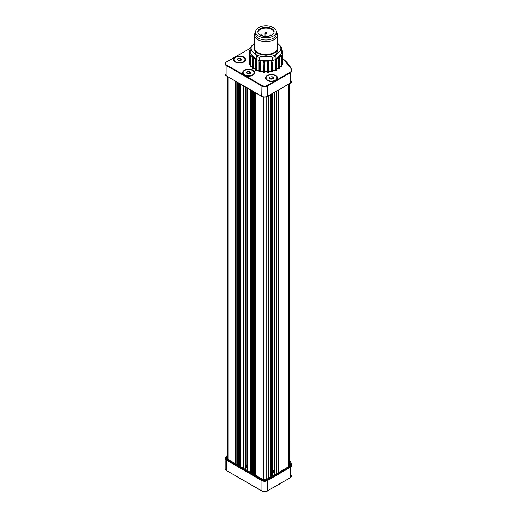 <?xml version="1.0" encoding="UTF-8"?>
<svg xmlns="http://www.w3.org/2000/svg" width="517" height="517" viewBox="0 0 517 517"><rect width="100%" height="100%" fill="white"/><g stroke="black" fill="none" stroke-linecap="round" stroke-linejoin="round"><path stroke-width="0.78" d="M278.857 89.855L278.857 472.305M275.529 60.224L276.026 60.832L276.026 70.551L275.529 70.525L275.529 60.224L274.941 59.81A1.538 0.885 0 0 0 274.824 59.791A15.833 9.144 -0 0 0 275.16 59.662L281.752 53.064A15.833 9.144 -0 0 0 281.791 52.831A1.538 0.885 0 0 0 281.881 52.876L282.489 53.257L282.489 51.545L282.773 53.923M278.708 58.531L279.199 59.067L279.199 68.78L278.708 68.832L278.708 58.531L278.049 58.214A1.538 0.885 0 0 0 276.401 59.1A1.538 0.885 0 0 0 276.401 59.164L276.517 60.618L276.608 59.746M281.022 56.424L281.474 56.883L281.474 66.603L281.022 66.725L281.022 56.424L280.33 56.211A1.538 0.885 0 0 0 279.083 57.083A1.538 0.885 0 0 0 279.167 57.374L279.574 58.783L279.535 57.91M282.314 54.039L282.696 54.44L282.696 64.153L282.314 64.341L282.314 54.039L281.636 53.93A1.538 0.885 0 0 0 280.77 54.731A1.538 0.885 0 0 0 281.035 55.229L281.707 56.553L281.545 55.694M264.827 61.381A15.93 9.196 0 0 1 263.004 61.239L263.153 61.827L263.004 61.239A1.538 0.885 0 0 0 260.755 60.89A15.93 9.196 0 0 1 259.056 60.483L259.03 61.077L259.056 60.483A1.538 0.885 0 0 0 259.03 60.418A15.833 9.144 -0 0 0 259.392 60.515L272.588 60.515A15.833 9.144 -0 0 0 272.957 60.418A1.538 0.885 0 0 0 272.924 60.483L272.957 61.077L272.924 60.483A15.93 9.196 0 0 1 271.225 60.89A1.538 0.885 0 0 0 268.982 61.239L268.827 61.827L268.982 61.239A15.93 9.196 0 0 1 267.153 61.381A1.538 0.885 0 0 0 264.827 61.381L264.504 72.231L264.09 72.393L264.09 62.68L264.504 61.93M249.207 53.923L249.491 51.545L249.491 53.257L250.105 52.876A1.538 0.885 0 0 0 250.196 52.831A15.833 9.144 -0 0 0 250.228 53.064L256.826 59.662A15.833 9.144 -0 0 0 257.156 59.791A1.538 0.885 0 0 0 257.039 59.81L256.458 60.224L256.458 70.525L255.954 70.551L255.954 60.832L256.458 60.224M250.441 55.694L250.273 56.553L250.945 55.229A1.538 0.885 0 0 0 251.21 54.731A1.538 0.885 0 0 0 250.344 53.93L249.672 54.039L249.672 64.341L249.291 64.153L249.291 54.44L249.672 54.039M252.445 57.91L252.406 58.783L252.813 57.374A1.538 0.885 0 0 0 252.897 57.083A1.538 0.885 0 0 0 251.65 56.211L250.958 56.424L250.958 66.725L250.506 66.603L250.506 56.883L250.958 56.424M255.372 59.746L255.469 60.618L255.579 59.164A1.538 0.885 0 0 0 255.585 59.1A1.538 0.885 0 0 0 253.937 58.214L253.272 58.531L253.272 68.832L252.781 68.78L252.781 59.067L253.272 58.531M250.157 51.564A1.538 0.885 0 0 0 250.105 51.532L249.207 51.894L249.491 51.545M255.954 60.832A16.887 9.752 180 0 1 255.469 60.618L255.469 70.331A16.887 9.752 0 0 0 255.954 70.551M259.011 61.219L259.243 71.643A16.887 9.752 0 0 0 259.812 71.779L259.812 62.066L260.755 60.89M263.483 72.348L263.153 61.827L263.483 72.348A16.887 9.752 0 0 0 264.09 72.393M267.153 61.381L267.89 62.68L267.89 72.393A16.887 9.752 0 0 0 268.497 72.348L268.827 61.827L268.497 72.348M271.225 60.89L272.168 62.066L272.168 71.779A16.887 9.752 0 0 0 272.737 71.643L272.97 61.219M276.026 70.551A16.887 9.752 0 0 0 276.517 70.331L276.517 60.618A16.887 9.752 180 0 1 276.026 60.832M279.199 68.78A16.887 9.752 0 0 0 279.574 68.502L279.574 58.783A16.887 9.752 180 0 1 279.199 59.067M281.474 66.603A16.887 9.752 0 0 0 281.707 66.273L281.707 56.553A16.887 9.752 180 0 1 281.474 56.883M282.696 64.153A16.887 9.752 0 0 0 282.773 63.804L282.773 54.007L282.773 63.804M252.781 59.067A16.887 9.752 180 0 1 252.406 58.783L252.406 68.502A16.887 9.752 0 0 0 252.781 68.78M250.506 56.883A16.887 9.752 180 0 1 250.273 56.553L250.273 66.273A16.887 9.752 0 0 0 250.506 66.603M249.491 53.257L249.207 63.804A16.887 9.752 0 0 0 249.291 64.153M282.696 54.44A16.887 9.752 180 0 0 282.773 54.085L282.489 53.257M281.823 51.564A1.538 0.885 0 0 1 281.881 51.532L282.773 51.894L282.489 51.545M282.314 50.763L282.696 51.538L281.636 50.479M249.207 51.862L249.207 54.085A16.887 9.752 180 0 0 249.291 54.44M250.344 50.479L249.291 51.538L249.672 50.763M267.244 80.471A6.049 3.49 0 0 0 275.794 80.471A6.049 3.49 0 0 0 275.794 75.534A6.049 3.49 0 0 0 267.244 75.534A6.049 3.49 0 0 0 267.244 80.471L267.244 80.471M235.216 61.982A6.049 3.49 0 0 0 243.766 61.982A6.049 3.49 0 0 0 243.766 57.044A6.049 3.49 0 0 0 235.216 57.044A6.049 3.49 0 0 0 235.216 61.982L235.216 61.982M244.347 75.204A6.049 3.49 0 0 0 252.897 75.204A6.049 3.49 0 0 0 252.897 70.267A6.049 3.49 0 0 0 244.347 70.267A6.049 3.49 0 0 0 244.347 75.204L244.347 75.204M259.243 71.643L259.03 61.381M259.017 70.887A1.538 0.885 0 0 0 256.458 70.525M255.469 70.331L255.372 60.373M255.32 69.104A1.538 0.885 0 0 0 253.272 68.832M252.328 66.893A1.538 0.885 0 0 0 250.958 66.725M250.247 64.405A1.538 0.885 0 0 0 249.672 64.341M282.314 64.341A1.538 0.885 0 0 0 281.739 64.405M281.022 66.725A1.538 0.885 0 0 0 279.652 66.893M278.708 68.832A1.538 0.885 0 0 0 276.66 69.104M276.608 60.373L276.517 70.331M275.529 70.525A1.538 0.885 0 0 0 272.97 70.887M272.957 61.381L272.737 71.643M272.168 71.779L271.696 71.682A1.538 0.885 0 0 0 269.971 71.268A1.538 0.885 0 0 0 268.827 72.121L268.827 61.827M267.89 72.393L267.476 72.231A1.538 0.885 0 0 0 265.99 71.572A1.538 0.885 0 0 0 264.504 72.231M263.153 61.827L263.153 72.128A1.538 0.885 0 0 0 262.009 71.268A1.538 0.885 0 0 0 260.284 71.682L259.812 71.779M252.684 75.32A5.467 3.16 0 0 0 254.093 73.207L254.093 72.658A5.467 3.16 0 0 0 248.619 69.498A5.467 3.16 0 0 0 243.152 72.658A5.467 3.16 0 0 0 244.715 74.868A5.467 3.16 0 0 0 250.687 75.579A5.467 3.16 0 0 0 254.093 72.658M243.152 72.658L243.152 73.207A5.467 3.16 0 0 0 244.56 75.32M243.552 62.098A5.467 3.16 0 0 0 244.961 59.985L244.961 59.436A5.467 3.16 0 0 0 239.494 56.275A5.467 3.16 0 0 0 234.02 59.436A5.467 3.16 0 0 0 235.578 61.639A5.467 3.16 0 0 0 241.555 62.357A5.467 3.16 0 0 0 244.961 59.436M234.02 59.436L234.02 59.985A5.467 3.16 0 0 0 235.429 62.098M275.58 80.587A5.467 3.16 0 0 0 276.989 78.474L276.989 77.925A5.467 3.16 0 0 0 271.522 74.765A5.467 3.16 0 0 0 266.048 77.925A5.467 3.16 0 0 0 267.638 80.148A5.467 3.16 0 0 0 273.603 80.846A5.467 3.16 0 0 0 276.989 77.925M266.048 77.925L266.048 78.474A5.467 3.16 0 0 0 267.457 80.587M265.034 36.494L265.034 32.978A0.956 0.556 180 0 0 265.99 33.534A0.956 0.556 180 0 0 266.953 32.978C266.313 31.77 265.673 31.77 265.034 32.978M269.829 35.97L269.829 35.751A0.956 0.556 180 0 1 270.385 35.246A0.956 0.556 180 0 1 271.412 35.33M261.932 35.899L261.99 35.867A1.15 0.666 -0 0 0 262.326 35.402A1.15 0.666 -0 0 0 261.615 34.788A1.15 0.666 -0 0 0 260.361 34.93L260.109 35.072M258.028 32.784A7.962 4.601 180 0 1 258.028 32.616A7.962 4.601 180 0 1 265.99 28.021A7.962 4.601 180 0 1 273.958 32.616A7.962 4.601 180 0 1 273.952 32.784M257.931 32.435A8.059 4.653 -0 0 1 265.99 27.808A8.059 4.653 -0 0 1 274.049 32.435A8.059 4.653 -0 0 0 265.99 27.963A8.059 4.653 -0 0 0 257.938 32.455M272.588 60.515L272.588 57.381A15.833 9.144 -0 0 0 275.16 56.527L275.16 59.662M272.957 60.418A15.833 9.144 -0 0 0 274.824 59.791M256.826 59.662L256.826 56.527A15.833 9.144 -0 0 0 259.392 57.381L259.392 60.515M257.156 59.791A15.833 9.144 -0 0 0 259.03 60.418M256.826 56.527L255.398 54.317L251.65 50.569A14.877 8.589 180 0 1 251.65 46.007L250.228 48.217A15.833 9.144 -0 0 0 250.157 49.07L250.157 52.204A15.833 9.144 -0 0 0 250.196 52.831M250.157 49.07A15.833 9.144 -0 0 0 250.228 49.929L250.228 53.064M281.752 53.064L281.752 49.929A15.833 9.144 -0 0 0 281.823 49.07A15.833 9.144 -0 0 0 281.752 48.217L280.33 46.007A14.877 8.589 180 0 1 280.33 50.569L276.582 54.317A14.877 8.589 180 0 1 269.738 56.599L262.242 56.599A14.877 8.589 180 0 1 255.398 54.317M281.791 52.831A15.833 9.144 -0 0 0 281.823 52.204L281.823 49.07M257.86 31.834A8.13 4.692 -0 0 0 257.88 32.125A8.13 4.692 -0 0 0 265.99 36.526A8.13 4.692 -0 0 0 274.1 32.125A8.13 4.692 -0 0 0 266.242 27.142A8.13 4.692 -0 0 0 257.86 31.834M281.752 49.929L280.33 50.569M275.16 56.527L276.582 54.317M272.588 57.381L269.738 56.599M259.392 57.381L262.242 56.599M250.228 49.929L251.65 50.569M251.65 46.007L254.474 43.182M277.506 43.182L280.33 46.007M276.356 31.834A10.366 5.984 180 0 1 265.99 37.819A10.366 5.984 180 0 1 255.624 31.834A10.366 5.984 180 0 1 265.99 25.85A10.366 5.984 180 0 1 276.356 31.834L276.356 34.025A10.366 5.984 180 0 1 265.99 40.009A10.366 5.984 180 0 1 255.624 34.025L255.624 31.834M277.506 46.162L277.972 49.244L276.11 52.107L271.554 54.485L265.99 55.267L260.426 54.485L256.225 52.404L254.099 49.561L253.95 47.648L254.474 46.162M276.356 32.067A11.516 6.65 180 0 1 277.506 34.969A11.516 6.65 180 0 1 265.99 41.619A11.516 6.65 180 0 1 254.474 34.969A11.516 6.65 180 0 1 255.624 32.067M277.506 34.969L277.506 47.816A11.516 6.65 -0 0 1 265.99 54.466A11.516 6.65 -0 0 1 254.474 47.816L254.474 34.969M272.679 78.907A1.939 1.118 0 0 0 271.031 78.726A1.939 1.118 0 0 0 270.43 78.881M270.339 78.83L272.11 78.558L272.705 78.901M270.934 79.172L269.357 78.254L269.945 77.007L272.11 76.678L273.687 77.595L273.099 78.843L270.934 79.172M272.11 78.558L272.11 76.678M269.945 78.597L269.945 77.007M279.607 484.035L278.049 484.778M275.529 486.368L274.941 486.374M247.695 467.077A2.339 1.351 180 0 1 246.964 464.88A2.339 1.351 180 0 1 247.695 464.596M272.446 469.869A2.339 1.351 180 0 1 273.176 470.153A2.339 1.351 180 0 1 273.196 470.16A2.339 1.351 180 0 1 272.446 472.351M246.88 464.932A2.591 1.493 0 0 0 246.79 464.983A2.591 1.493 0 0 0 246.027 465.998L245.769 466.502A2.876 1.661 180 0 0 247.695 467.853M272.446 473.12A2.876 1.661 180 0 0 274.372 471.775L274.113 471.271A2.591 1.493 0 0 0 273.37 470.263A2.591 1.493 0 0 0 273.351 470.257A2.591 1.493 0 0 0 273.26 470.205M245.769 469.623L245.769 466.502M274.372 471.775L274.372 474.897M240.883 84.349L240.883 466.806M250.383 89.835L250.383 472.292M235.455 81.214L235.455 463.671M255.812 92.97L255.812 475.427M255.366 92.711L255.366 475.168M255.043 92.524L255.043 474.981M254.416 92.162L254.416 474.619M254.093 91.974L254.093 474.432M253.466 91.612L253.466 474.07M253.143 91.425L253.143 473.882M252.516 91.063L252.516 473.52M252.193 90.876L252.193 473.333M251.566 90.514L251.566 472.971M251.243 90.333L251.243 472.784M240.657 84.219L240.657 466.67M244.547 70.157L244.547 70.545M240.121 83.909L240.121 466.366M239.798 83.722L239.798 466.179M239.171 83.36L239.171 465.817M238.848 83.179L238.848 465.63M238.221 82.817L238.221 465.268M237.898 82.63L237.898 465.08M237.271 82.268L237.271 464.718M236.948 82.08L236.948 464.531M236.095 81.583L236.095 464.04M240.651 60.418A1.939 1.118 0 0 0 239.016 60.23A1.939 1.118 0 0 0 238.402 60.392M238.305 60.334L240.101 60.069L240.683 60.411M238.886 60.676L237.322 59.752L237.93 58.511L240.101 58.188L241.665 59.112L241.058 60.36L238.886 60.676M240.101 60.069L240.101 58.188M237.93 60.114L237.93 58.511M249.776 73.64A1.939 1.118 0 0 0 248.134 73.453A1.939 1.118 0 0 0 247.527 73.614M247.436 73.556L249.22 73.291L249.801 73.634M248.018 73.899L246.454 72.981L247.048 71.734L249.22 71.411L250.784 72.335L250.189 73.576L248.018 73.899M249.22 73.291L249.22 71.411M247.048 73.33L247.048 71.734M288.602 466.683L288.602 84.226M278.243 472.661L278.243 90.21M274.941 59.81A15.93 9.196 0 0 0 276.401 59.164M278.049 58.214A15.93 9.196 0 0 0 279.167 57.374M280.33 56.211A15.93 9.196 0 0 0 281.035 55.229M281.636 53.93A15.93 9.196 0 0 0 281.881 52.876M250.105 52.876A15.93 9.196 0 0 0 250.344 53.93M250.945 55.229A15.93 9.196 0 0 0 251.65 56.211M252.813 57.374A15.93 9.196 0 0 0 253.937 58.214M255.579 59.164A15.93 9.196 0 0 0 257.039 59.81M250.157 51.196A15.93 9.196 0 0 0 250.105 51.532M259.812 62.066A16.887 9.752 180 0 1 259.243 61.93M264.09 62.68A16.887 9.752 180 0 1 263.483 62.635M268.497 62.635A16.887 9.752 180 0 1 267.89 62.68M272.737 61.93A16.887 9.752 180 0 1 272.168 62.066M281.881 51.532A15.93 9.196 0 0 0 281.823 51.196M250.196 48.449A5.661 3.27 0 0 0 249.291 48.869L226.388 62.092A3.419 1.971 0 0 0 226.388 64.883L261.945 85.415A3.8 2.191 0 0 0 267.321 85.415L289.953 72.348A5.661 3.27 0 0 0 291.452 69.272A49.865 28.79 0 0 0 282.773 58.66M225.005 74.144A3.8 2.191 0 0 0 226.116 75.695L226.116 65.355A3.8 2.191 180 0 1 225.005 63.804L225.005 74.144L226.388 75.85M261.945 85.415L261.757 96.401L226.116 75.695L261.673 96.227A4.181 2.417 0 0 0 267.593 96.227L290.224 83.159L290.224 72.813L267.593 85.88A4.181 2.417 180 0 1 261.673 85.88L226.116 65.355L226.388 64.883M289.953 83.315L290.224 83.159A6.042 3.49 0 0 0 291.995 80.691L291.995 70.351A6.042 3.49 180 0 1 290.224 72.813L289.953 72.348M282.773 58.492L291.827 69.53A6.042 3.49 180 0 1 291.995 70.351L291.452 69.272M291.995 80.691L290.147 83.334L267.515 96.401C265.596 97.319 263.676 97.319 261.757 96.401L261.945 96.382A3.8 2.191 180 0 0 267.321 96.382L267.321 85.415M271.696 71.682L271.696 61.381M267.476 72.231L267.476 61.93M260.284 61.381L260.284 71.682M269.893 35.951A0.956 0.556 180 0 1 269.829 35.751C270.469 34.542 271.108 34.542 271.748 35.751M289.953 477.908L267.05 491.131A3.419 1.971 180 0 1 262.216 491.131L261.945 490.976A3.8 2.191 0 0 0 267.321 490.976L290.224 477.753A6.042 3.49 0 0 0 291.995 475.285L290.147 477.928L290.224 467.407L267.321 480.629L267.244 491.15L262.029 491.15L226.388 470.444L261.945 490.976L261.945 480.629L226.388 460.104L226.388 470.444A4.181 2.417 0 0 1 225.166 468.738L226.659 470.599M291.827 464.124A6.042 3.49 180 0 1 291.995 464.938A6.042 3.49 180 0 1 290.224 467.407L289.953 466.941A5.661 3.27 0 0 0 291.452 463.865L291.827 464.124M267.05 480.164L267.321 480.629A3.8 2.191 180 0 1 261.945 480.629L262.216 480.164A3.419 1.971 0 0 0 267.05 480.164L289.953 466.941M227.428 456.084L226.659 456.53A3.8 2.191 0 0 0 226.659 459.632L226.388 460.104A4.181 2.417 180 0 1 225.166 458.398L225.166 468.738M291.452 463.865A49.865 28.79 0 0 0 289.694 460.537M226.659 459.632L262.216 480.164M289.694 462.56A48.747 28.144 180 0 1 290.373 464.014A4.55 2.624 180 0 1 289.165 466.483L266.261 479.705A2.301 1.331 180 0 1 263.004 479.705L227.448 459.18A2.688 1.551 180 0 1 227.428 456.996M227.428 457.661A2.301 1.331 0 0 0 227.047 458.398L227.642 459.161L263.198 479.686L266.068 479.686L288.971 466.463L290.115 464.938A4.162 2.404 0 0 0 289.998 464.382L290.373 464.014M289.998 465.449L289.998 464.382A48.365 27.924 0 0 0 289.694 463.691M246.027 87.321L246.027 465.998M274.113 92.588L274.113 471.271M245.601 87.076L245.601 469.533M274.54 92.343L274.54 474.8M247.714 470.748L247.714 88.297M243.959 86.126L243.959 468.583M243.404 468.26L243.404 85.809M247.863 88.381L247.863 470.838M227.991 76.91L227.991 459.361M277.933 472.842L277.933 90.385M276.737 91.076L276.737 473.527M276.181 473.85L276.181 91.399M272.427 93.564L272.427 476.021M271.373 94.172L271.373 476.629M272.278 476.105L272.278 93.648M269.002 95.542L269.002 477.999M270.818 476.945L270.818 94.495M268.743 478.147L268.743 95.69M266.934 96.679L266.934 479.188M266.785 479.272L266.785 96.737M265.99 96.957L265.99 479.731M263.276 479.731L263.276 96.957M255.553 54.401L254.661 49.005M277.726 49.968L276.433 54.401M289.694 465.901L289.694 83.592M282.773 51.829L282.65 51.299M249.33 51.299L249.207 51.829M282.773 51.862L282.773 54.001M282.773 54.014L282.773 61.633M281.739 66.189L281.739 56.295M279.652 68.367L279.652 58.35M276.66 70.157L276.66 60.056M272.97 71.443L272.97 61.252M259.017 61.252L259.017 71.443M255.32 60.056L255.32 70.157M252.328 58.35L252.328 68.367M250.247 56.295L250.247 66.189M249.207 54.007L249.207 63.778M250.209 48.346L226.2 62.072L225.005 63.804M266.953 36.494L266.953 32.978M262.326 36.022L262.326 35.402M275.522 486.394L276.614 485.909M289.694 460.156L291.995 464.938L291.995 475.285M227.428 455.955L226.472 456.511L225.166 458.398M247.695 88.284L247.695 470.735M272.446 476.008L272.446 93.551M278.049 472.771L278.049 90.32M266.953 479.175L266.953 96.673M227.428 76.581L227.428 459.018"/></g></svg>
